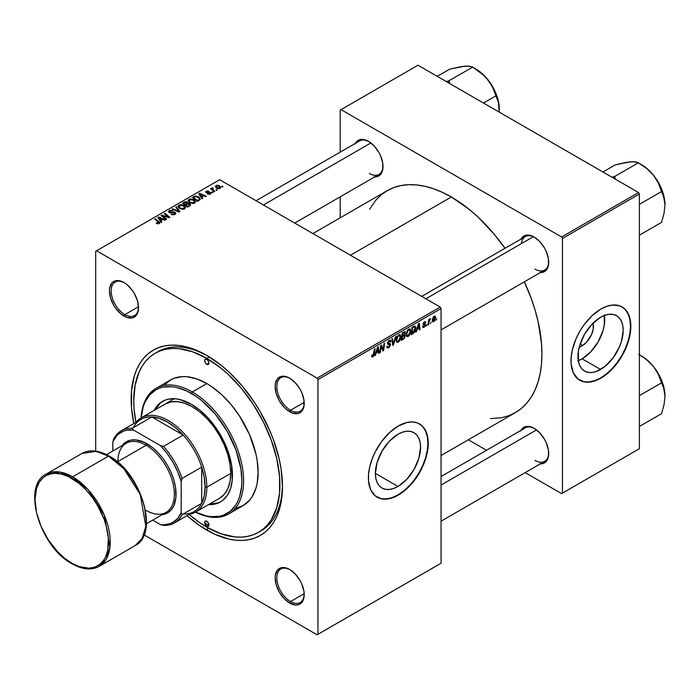 <?xml version="1.0" encoding="UTF-8"?>
<svg xmlns="http://www.w3.org/2000/svg" width="700" height="700" viewBox="0 0 700 700"><rect width="100%" height="100%" fill="white"/><g stroke="black" fill="none" stroke-linecap="round" stroke-linejoin="round"><path stroke-width="1.05" d="M397.976 486.456L375.375 473.41L377.099 462.429L381.999 451.133L389.331 441.236L397.976 434.262A31.964 18.454 -60 0 1 413.963 432.679A31.964 18.454 -60 0 1 418.863 458.29A31.964 18.454 -60 0 1 397.976 486.456L393.566 488.504L389.331 489.466L385.42 489.309L381.999 488.04L379.181 485.713L377.099 482.405L375.812 478.249L375.375 473.41L397.976 486.456A31.964 18.454 -60 0 1 381.999 488.04A31.964 18.454 -60 0 1 377.099 462.429A31.964 18.454 -60 0 1 397.976 434.262L402.386 432.215L406.63 431.252L410.533 431.41L413.963 432.679L416.771 435.006L418.863 438.314L420.149 442.47L420.578 447.309L418.863 458.29L413.963 469.586L406.63 479.474L397.976 486.456M376.994 497.105A42.315 24.43 120 0 0 397.976 494.909L398.317 495.101A42.315 24.43 -60 0 1 377.16 497.201A42.315 24.43 -60 0 1 370.676 463.295A42.315 24.43 -60 0 1 398.317 426.002L407.006 422.476L412.422 421.942L417.305 422.887L421.453 425.285L424.707 429.039L427.665 436.87L428.243 443.284L426.947 454.055L424.707 461.606L421.453 469.123L417.305 476.306L409.771 485.861L401.249 493.246L395.386 496.633L389.637 498.636L381.692 498.881L375.191 495.827L370.676 489.738L368.541 481.136L368.541 474.364L369.688 467.058L371.936 459.506L375.191 451.99L381.692 441.429L389.637 432.512L398.317 426.002A42.315 24.43 -60 0 1 419.475 423.911A42.315 24.43 -60 0 1 425.959 457.817A42.315 24.43 -60 0 1 398.317 495.101L397.976 494.909A42.315 24.43 120 0 0 425.574 457.774A42.315 24.43 120 0 0 419.309 423.815M290.098 569.739A19.346 11.165 -120 0 0 276.841 578.121A19.346 11.165 -120 0 0 290.517 601.562L289.669 603.05A20.554 11.865 60 0 1 275.135 577.876A20.554 11.865 60 0 1 289.669 569.485L284.104 567.551L281.592 567.648L277.585 569.966L275.415 574.761L275.135 577.876L276.238 584.938L279.387 592.2L284.104 598.561L289.669 603.05L295.225 604.984L297.736 604.879L301.752 602.569L303.091 600.442L304.203 594.659L303.922 591.22L301.752 583.923L299.941 580.335L295.225 573.974L289.669 569.485A20.554 11.865 60 0 1 304.203 594.659A20.554 11.865 60 0 1 289.669 603.05L290.517 601.562A19.346 11.165 60 0 1 277.882 584.517A19.346 11.165 60 0 1 280.849 569.021A19.346 11.165 60 0 1 290.098 569.739M124.425 282.791A19.346 11.165 -120 0 0 111.169 291.165A19.346 11.165 -120 0 0 124.845 314.615L123.996 316.094A20.554 11.865 60 0 1 109.462 290.92A20.554 11.865 60 0 1 123.996 282.529L118.431 280.595L113.715 281.514L111.913 283.01L109.743 287.805L109.462 290.92L110.565 297.981L113.715 305.244L115.92 308.604L121.153 314.134L126.831 317.406L132.064 317.922L134.269 317.109L137.419 313.486L138.521 307.703L137.419 300.641L134.269 293.379L132.064 290.019L126.831 284.489L123.996 282.529A20.554 11.865 60 0 1 138.521 307.703A20.554 11.865 60 0 1 123.996 316.094L124.845 314.615A19.346 11.165 60 0 1 112.21 297.561A19.346 11.165 60 0 1 115.176 282.065A19.346 11.165 60 0 1 124.425 282.791M290.098 378.438A19.346 11.165 -120 0 0 276.841 386.811A19.346 11.165 -120 0 0 290.517 410.261L289.669 411.74A20.554 11.865 60 0 1 275.135 386.575A20.554 11.865 60 0 1 289.669 378.184L286.834 376.863L281.592 376.346L277.585 378.665L275.415 383.46L275.135 386.575L276.238 393.627L279.387 400.899L284.104 407.251L286.834 409.78L292.504 413.061L297.736 413.578L299.941 412.764L303.091 409.132L303.922 406.464L303.922 399.919L301.752 392.613L299.941 389.025L295.225 382.672L289.669 378.184A20.554 11.865 60 0 1 304.203 403.349A20.554 11.865 60 0 1 289.669 411.74L290.517 410.261A19.346 11.165 60 0 1 277.882 393.216A19.346 11.165 60 0 1 280.849 377.72A19.346 11.165 60 0 1 290.098 378.438M138.504 306.731L124.845 314.615L138.504 306.731M304.176 593.679L290.517 601.562L304.176 593.679M304.176 402.377L290.517 410.261L304.176 402.377M421.724 296.389L525.341 236.556A19.346 11.165 60 0 1 534.59 237.282A19.346 11.165 -120 0 0 521.43 243.609M521.01 239.059A20.554 11.865 60 0 1 534.161 237.02L528.596 235.086L526.085 235.191L523.88 236.005L520.73 239.627M355.338 143.404A20.554 11.865 60 0 1 368.489 141.374L362.924 139.44L360.412 139.536L358.207 140.359L355.058 143.981M521.01 430.36A20.554 11.865 60 0 1 534.161 428.33L528.596 426.396L526.085 426.493L523.88 427.306L520.73 430.938M155.146 353.273A103.364 59.675 60 0 1 206.832 358.391L209.352 356.93L206.832 358.391L192.57 351.776L178.859 348.661L172.375 348.46L166.224 349.169L160.457 350.779L155.146 353.273L150.325 356.624L146.055 360.815L142.371 365.785L139.3 371.507L135.144 384.939L133.735 400.592L134.094 409.062L135.914 422.301A103.364 59.675 60 0 1 155.146 353.273L157.71 351.785A103.364 59.675 60 0 1 208.127 356.186A103.364 59.675 -120 0 0 156.441 352.555M204.706 522.83L204.706 522.83A103.364 59.675 -120 0 0 208.548 525.21M206.832 530.145A106.995 61.775 60 0 1 187.005 515.655L199.412 525.446L214.244 534.012L228.786 539.07L235.777 540.216L242.489 540.426L248.859 539.691L254.826 538.029L260.321 535.447L265.309 531.974L269.736 527.642L273.551 522.489L276.727 516.574L279.23 509.95L281.033 502.67L282.485 486.465L281.033 468.589L279.23 459.226L273.551 440.125L269.736 430.57L260.321 411.898L254.826 402.964L242.489 386.33L228.786 371.866L221.585 365.627L206.832 355.425L192.071 348.582L184.87 346.509L177.879 345.363L171.168 345.152L164.798 345.887L158.83 347.55L153.335 350.131L148.347 353.605L143.92 357.936L140.105 363.081L136.929 369.005L134.426 375.629L131.539 390.757L131.539 407.881L133.814 423.517A106.995 61.775 60 0 1 206.832 355.425L206.832 355.425A106.995 61.775 60 0 1 282.485 486.465A106.995 61.775 60 0 1 206.832 530.145L208.119 527.914L206.832 530.145M312.909 233.564L387.249 190.654A128.153 73.99 -120 0 1 451.325 196.998L469 209.213L477.627 216.685L494.034 234.01L504.989 248.307A128.153 73.99 -120 0 0 451.325 196.998L350.446 255.237L451.325 196.998L442.444 192.369L433.641 188.799L425.014 186.314L416.64 184.94L408.608 184.686L400.977 185.561L393.838 187.556L387.249 190.654L381.273 194.81L375.979 199.999L369.618 209.204M490.516 418.6L501.664 417.699L508.804 415.704L515.392 412.615A128.153 73.99 -120 0 0 524.335 281.811L531.239 298.445L535.036 309.925L538.038 321.317L541.503 343.438L541.94 353.946L541.503 363.956L540.199 373.354L538.038 382.069L535.036 390.005L531.239 397.092L526.663 403.261L521.369 408.45L515.392 412.615L441.061 455.534M441.061 476.525L525.341 427.866A19.346 11.165 60 0 1 534.59 428.584M256.043 200.734L359.669 140.91A19.346 11.165 60 0 1 368.918 141.627M582.12 345.835L580.492 343.026L582.12 345.835L579.25 347.06A16.056 9.266 -60 0 0 582.12 345.835A16.056 9.266 -60 0 0 593.101 323.076L593.25 328.851L591.553 334.556L586.46 342.326L582.12 345.835M578.305 360.649A31.964 18.454 120 0 0 582.12 358.829L600.582 369.486A31.964 18.454 -60 0 1 584.596 371.07A31.964 18.454 -60 0 1 579.696 345.459A31.964 18.454 -60 0 1 600.582 317.284L604.992 315.245L609.227 314.283L613.139 314.431L616.56 315.7L619.378 318.036L621.46 321.344L622.746 325.5L623.184 330.339L621.46 341.32L619.378 347.034L613.139 357.84L604.992 366.441L596.173 371.534L591.929 372.496L588.026 372.339L584.596 371.07L581.788 368.734L579.696 365.426L578.41 361.279L578.41 351.094L579.696 345.459L584.596 334.162L591.929 324.266L600.582 317.284A31.964 18.454 -60 0 1 616.56 315.7A31.964 18.454 -60 0 1 621.46 341.32A31.964 18.454 -60 0 1 600.582 369.486L582.12 358.829A31.964 18.454 120 0 0 604.398 315.455M579.6 380.126A42.315 24.43 120 0 0 600.582 377.939L600.924 378.131A42.315 24.43 -60 0 1 579.766 380.231A42.315 24.43 -60 0 1 573.282 346.325A42.315 24.43 -60 0 1 600.924 309.033L606.76 306.329L612.378 305.051L619.903 305.918L624.05 308.315L627.314 312.06L630.271 319.9L630.7 329.779L629.554 337.085L627.314 344.636L622.081 355.801L617.549 362.714L612.378 368.891L603.855 376.276L597.992 379.662L589.47 382.113L584.299 381.911L577.798 378.858L573.282 372.767L571.148 364.158L571.148 357.385L572.294 350.088L576.048 338.756L579.766 331.371L584.299 324.45L592.235 315.534L600.924 309.033A42.315 24.43 -60 0 1 622.081 306.941A42.315 24.43 -60 0 1 628.565 340.848A42.315 24.43 -60 0 1 600.924 378.131L600.582 377.939A42.315 24.43 120 0 0 628.18 340.804A42.315 24.43 120 0 0 621.906 306.845M95.699 251.291L95.699 451.141L95.699 251.291L219.651 179.725L440.204 307.055L317.109 378.131L96.547 250.793L317.109 378.131L317.957 379.61L317.957 634.288L441.061 563.22L441.061 308.543L317.957 379.61L317.957 634.288L317.109 634.786L144.025 534.852L317.109 634.786L441.061 563.22L317.109 634.786L441.061 563.22L441.061 308.543L440.204 307.055L441.061 308.543L317.957 379.61L317.109 378.131L440.204 307.055L219.651 179.725L95.699 251.291M410.83 330.951L409.36 335.422L407.995 336.595L406.805 336.534L406.21 333.83L407.767 329.919L409.832 328.834L410.83 330.951L410.104 328.939L408.765 329.07L406.989 331.144L406.166 334.67L406.936 336.621L408.223 336.473L406.21 335.309L408.223 336.473L410.83 330.951L410.148 330.558L410.83 330.951M417.13 329.359L415.721 332.054L418.504 323.54L419.265 323.102L420.088 329.534L419.457 329.901L419.256 328.125L417.13 329.359L419.256 328.125L419.457 329.901L420.088 329.534L419.265 323.102L418.504 323.54L415.721 332.054L416.395 331.66L415.94 331.398L416.395 331.66L417.13 329.359L416.692 329.096L417.13 329.359M372.89 356.877L371.814 356.834L371.717 355.399L372.339 354.944L372.662 356.142L373.502 355.364L374.465 348.967L375.095 348.6L373.94 355.652L372.89 356.877L374.351 354.095L375.095 348.6L374.465 348.967L372.925 356.046L372.339 354.944L371.717 355.399L371.998 357.009L372.89 356.877L371.665 356.169L372.89 356.877M390.547 344.645L389.384 347.226L387.249 347.961L386.82 346.491L387.441 346.054L387.642 347.034L388.395 347.086L389.9 345.336L389.769 344.558L387.537 343.814L388.474 340.891L389.795 340.148L390.74 340.699L390.863 341.565L390.241 341.994L390.04 341.197L389.314 341.127L388.062 342.703L388.29 343.297L390.162 343.543L390.547 344.645L388.062 342.816L389.095 341.233L390.241 341.994L390.863 341.565L390.355 340.226L389.113 340.419L387.441 343.219L388.141 344.321L389.926 345.074L388.71 346.929L387.599 346.973L387.441 346.054L386.82 346.491L387.31 348.005L388.675 347.76L386.82 346.692L388.675 347.76L390.547 344.645L387.459 342.869L390.547 344.645M396.139 336.446L393.523 344.873L392.735 345.328L391.816 338.949L392.446 338.581L393.225 344.05L395.474 336.84L396.139 336.446L395.474 336.84L393.225 344.05L392.446 338.581L391.816 338.949L392.735 345.328L393.523 344.873L392.586 344.33L393.523 344.873L396.139 336.446M400.881 336.7L399.656 340.821L398.16 342.283L396.935 342.335L396.261 339.579L397.399 336.245L399.884 334.574L400.881 336.7L400.155 334.688L398.816 334.819L397.04 336.884L396.217 340.419L396.988 342.37L398.274 342.213L396.27 341.058L398.274 342.213L400.881 336.7L400.199 336.306L400.881 336.7M436.852 318.868L436.091 320.294L436.852 318.868M405.317 335.912L404.276 338.494L401.196 340.445L402.203 332.946L404.469 331.721L405.204 331.949L404.565 334.95L405.317 335.912L404.565 334.95L405.387 332.789L404.565 331.704L402.203 332.946L401.196 340.445L403.594 339.054L402.894 338.651L403.594 339.054L405.317 335.912L403.743 335.002L405.317 335.912M376.18 353.001L374.771 355.696L377.545 347.183L378.306 346.745L379.129 353.185L378.499 353.544L378.297 351.776L376.18 353.001L378.297 351.776L378.499 353.544L379.129 353.185L378.306 346.745L377.545 347.183L374.771 355.696L375.445 355.311L374.981 355.04L375.445 355.311L376.18 353.001L375.734 352.748L376.18 353.001M381.019 347.874L380.371 352.459L379.741 352.826L380.765 345.328L381.421 344.942L383.136 349.825L383.967 343.473L384.598 343.114L383.591 350.604L382.935 350.989L381.211 346.124L381.019 347.874L381.211 346.124L382.935 350.989L383.591 350.604L384.598 343.114L383.967 343.473L383.136 349.825L381.421 344.942L380.765 345.328L379.741 352.826L380.371 352.459L379.838 352.152L380.371 352.459L381.019 347.874L380.467 347.559L381.019 347.874M424.051 327.338L422.957 327.512L422.564 326.401L423.185 325.946L423.623 326.83L424.637 326.183L424.821 325.15L423.308 324.756L423.132 323.803L423.92 322.297L425.206 321.668L425.828 322.63L425.206 323.076L424.384 322.569L423.736 323.733L425.346 324.415L425.259 326.051L424.051 327.338L425.521 325.027L423.736 323.636L424.384 322.569L425.206 323.076L425.828 322.63L425.477 321.746L424.419 321.921L423.115 324.1L424.9 325.447L424.078 326.69L423.185 325.946L422.564 326.401L422.957 327.512L424.051 327.338L422.564 326.48L424.051 327.338M413.875 332.955L411.145 334.696L412.151 327.206L414.741 325.964L415.713 327.556L415.039 331.17L413.875 332.955L415.73 327.967L414.409 325.99L412.151 327.206L411.145 334.696L412.912 333.672L412.213 333.27L412.912 333.672L413.875 332.955L413.28 332.614L413.875 332.955M435.697 317.502L434.63 320.924L432.644 321.764L432.381 319.436L433.352 317.056L434.884 316.041L435.697 317.502L435.216 316.137L434.254 316.243L432.285 320.582L432.757 321.842L433.764 321.729L432.294 320.88L433.764 321.729L435.697 317.502L434.954 317.074L435.697 317.502M431.104 322.184L430.342 323.619L431.104 322.184M428.881 322.446L428.566 324.642L427.936 325.001L428.671 319.559L429.301 319.191L429.144 320.32L430.57 318.553L428.881 322.446L430.57 318.553L429.144 320.32L429.301 319.191L428.671 319.559L427.936 325.001L428.566 324.642L428.024 324.328L428.566 324.642L428.881 322.446L428.321 322.123L428.881 322.446M426.904 324.608L426.142 326.043L426.904 324.608M213.045 192.421L212.336 191.844L211.697 192.211L212.424 192.78L213.045 192.421L212.336 191.844L211.697 192.211L212.424 192.78L213.045 192.421M217.245 189.998L216.536 189.42L215.898 189.787L216.624 190.356L217.245 189.998L216.536 189.42L215.898 189.787L216.624 190.356L217.245 189.998M194.582 203.166L195.361 201.346L193.218 199.395L190.4 198.879L188.23 200.025L188.195 201.145L189.28 202.431L193.165 203.595L194.582 203.166L195.466 201.871L193.716 199.657L188.982 199.308L188.116 200.856L189.945 202.86L194.582 203.166M202.685 198.406L201.784 197.041L203.91 195.808L205.739 196.639L206.369 196.28L199.561 193.296L198.8 193.734L202.002 198.791L202.685 198.406L201.784 197.041L203.91 195.808L205.739 196.639L206.369 196.28L199.561 193.296L198.8 193.734L202.002 198.791L202.685 198.406M187.784 203.464L187.145 202.143L187.145 204.234L187.145 202.143L184.966 201.836L184.966 202.536L184.966 201.836L184.039 202.256L184.039 203.07L184.039 202.256L182.508 203.14L187.477 207.183L190.409 205.319L190.059 203.945L187.784 203.464L187.539 202.423L186.139 201.775L182.508 203.14L187.477 207.183L190.558 204.864L189.735 203.726L187.898 203.079M179.812 211.61L176.444 206.649L175.77 207.034L178.657 211.286L172.742 208.775L172.112 209.143L179.016 212.065L179.812 211.61L176.444 206.649L175.77 207.034L178.657 211.286L172.742 208.775L172.112 209.143L179.016 212.065L179.812 211.61M156.704 223.51L158.664 223.816L159.775 222.653L155.391 218.794L154.761 219.161L158.874 222.714L158.086 223.3L156.756 222.766L156.214 223.169L159.25 223.571L159.801 222.827L155.391 218.794L154.761 219.161L158.279 222.023L158.585 223.143L156.756 222.766L156.214 223.169L156.704 223.51M166.661 219.205L162.418 215.793L169.216 217.726L169.873 217.35L164.903 213.308L164.264 213.675L168.516 217.088L161.726 215.145L161.07 215.521L166.031 219.564L166.661 219.205L162.418 215.793L169.216 217.726L169.873 217.35L164.903 213.308L164.264 213.675L168.516 217.088L161.726 215.145L161.07 215.521L166.031 219.564L166.661 219.205M161.726 222.049L160.825 220.684L162.951 219.459L164.789 220.281L165.41 219.923L158.602 216.939L157.85 217.376L161.053 222.442L161.726 222.049L160.825 220.684L162.951 219.459L164.789 220.281L165.41 219.923L158.602 216.939L157.85 217.376L161.053 222.442L161.726 222.049M174.589 212.748L174.37 214.76L174.37 214.034L172.742 214.375L172.742 214.935L171.701 213.955L171.701 214.638L171.701 213.955L171.15 214.357L175.035 214.454L175.814 213.71L175.612 212.713L174.186 211.986L170.389 212.336L169.487 211.75L170.52 210.857L172.944 210.726L170.117 210.324L168.779 211.076L168.718 212.109L170.179 212.861L174.44 212.678L174.965 213.412L174.204 214.121L171.15 214.357L174.615 214.673L175.884 213.351L175.149 212.362L169.829 212.161L170.013 211.076L172.821 210.648L169.339 210.656L168.543 211.627L169.251 212.537L173.898 212.537L174.974 213.29M184.634 208.915L185.412 207.086L183.278 205.144L180.451 204.627L178.281 205.765L178.246 206.885L179.331 208.171L182.893 209.361L184.634 208.915L185.518 207.611L183.768 205.398L179.043 205.056L178.168 206.605L179.996 208.6L184.634 208.915M207.454 194.04L209.737 194.32L211.111 193.043L209.825 192.202L206.824 192.325L206.78 191.546L209.002 191.161L206.885 190.951L205.721 191.739L206.08 192.614L210.271 193.043L209.65 193.821L207.454 194.04L210.411 194.031L210.621 192.456L207.139 192.439L206.78 191.546L209.002 191.161L206.264 191.214L205.669 191.984L206.202 192.684L210.044 192.841L209.895 193.699L207.454 194.04M200.016 199.78L198.476 196.752L198.476 197.531L198.476 196.752L194.784 196.14L194.784 196.866L194.784 196.14L193.944 196.543L193.944 197.347L193.944 196.543L192.456 197.4L197.426 201.442L200.2 199.482L199.386 197.4L195.773 195.982L192.456 197.4L197.426 201.442L200.305 199.045M220.124 188.423L220.684 187.031L219.03 185.57L216.877 185.255L215.46 186.209L216.676 188.134L219.371 188.711L220.78 187.46L219.371 185.754L216.099 185.544L215.407 186.489L216.904 188.274L220.124 188.423M214.847 191.38L212.555 189.332L212.371 188.606L213.019 188.291L212.581 187.758L211.768 188.169L211.969 189.053L211.225 188.44L210.595 188.808L214.218 191.748L214.847 191.38L213.421 190.19L212.581 187.758L212.004 187.906L211.969 189.053L211.225 188.44L210.595 188.808L214.218 191.748L214.847 191.38M222.994 186.673L222.285 186.104L221.646 186.471L222.373 187.031L222.994 186.673L222.285 186.104L221.646 186.471L222.373 187.031L222.994 186.673M340.191 110.127L340.191 152.154L340.191 110.127L417.979 65.214L638.54 192.553L561.601 236.976L341.04 109.638L561.601 236.976L562.459 238.455L562.459 493.133L639.389 448.709L639.389 194.031L562.459 238.455L562.459 493.133L561.601 493.623L525.201 472.614L561.601 493.623L639.389 448.709L561.601 493.623L639.389 448.709L639.389 194.031L638.54 192.553L639.389 194.031L562.459 238.455L561.601 236.976L638.54 192.553L417.979 65.214L340.191 110.127M340.191 196.822L340.191 217.822L340.191 196.822M486.517 450.275L468.335 439.784L486.517 450.275M539.718 463.82L544.434 462.91L546.245 461.405L548.415 456.61L548.415 450.065L546.245 442.759L544.434 439.18L539.718 432.819L534.161 428.33A20.554 11.865 60 0 1 548.695 453.504A20.554 11.865 60 0 1 540.356 463.864M374.045 176.873L378.761 175.954L380.572 174.457L382.734 169.654L382.734 163.109L380.572 155.811L378.761 152.224L374.045 145.862L368.489 141.374A20.554 11.865 60 0 1 383.014 166.548A20.554 11.865 60 0 1 374.684 176.907M539.718 272.519L542.229 272.422L546.245 270.104L548.415 265.309L548.415 258.764L546.245 251.457L544.434 247.87L539.718 241.509L534.161 237.02A20.554 11.865 60 0 1 548.695 262.194A20.554 11.865 60 0 1 540.356 272.562M579.766 380.231L583.957 381.71L589.129 381.92L594.746 380.642L600.582 377.939L606.419 373.905L612.028 368.699L617.207 362.512L621.74 355.6L625.459 348.215L628.224 340.646L629.93 333.183L630.499 326.113L629.93 319.707L628.224 314.204L625.459 309.829L622.081 306.941M577.71 360.868L582.12 358.829L590.765 351.846L598.097 341.95L602.997 330.654L604.284 325.019L604.284 314.834M548.686 261.686A19.346 11.165 60 0 1 544.688 270.06A19.346 11.165 60 0 1 535.01 269.106A19.346 11.165 -120 0 0 548.686 261.686M383.014 166.04A19.346 11.165 60 0 1 379.015 174.414A19.346 11.165 60 0 1 369.338 173.451A19.346 11.165 -120 0 0 383.014 166.04M548.686 452.996A19.346 11.165 60 0 1 544.688 461.37A19.346 11.165 60 0 1 535.01 460.407A19.346 11.165 -120 0 0 548.686 452.996M282.476 484.969A103.364 59.675 60 0 1 261.074 530.827A103.364 59.675 60 0 1 259.779 531.536A103.364 59.675 -120 0 0 282.476 484.969M304.194 402.85A19.346 11.165 60 0 1 300.195 411.224A19.346 11.165 60 0 1 290.517 410.261A19.346 11.165 -120 0 0 304.194 402.85M304.194 594.151A19.346 11.165 60 0 1 300.195 602.525A19.346 11.165 60 0 1 290.517 601.562A19.346 11.165 -120 0 0 304.194 594.151M138.521 307.195A19.346 11.165 60 0 1 134.523 315.569A19.346 11.165 60 0 1 124.845 314.615A19.346 11.165 -120 0 0 138.521 307.195M377.16 497.201L381.351 498.68L386.531 498.89L392.14 497.613L397.976 494.909L403.812 490.875L409.43 485.669L414.601 479.491L419.134 472.57L422.852 465.194L425.618 457.625L427.324 450.153L427.901 443.082L427.324 436.678L425.618 431.174L422.852 426.799L419.475 423.911M161.726 216.055L161.726 215.145L161.726 216.055M164.789 216.528L164.789 215.976L164.789 216.528M167.02 217.131L167.02 216.589L167.02 217.131M168.516 217.534L168.516 217.088L168.516 217.534M164.903 214.191L164.903 213.308L164.903 214.191M162.418 216.624L162.418 215.793L162.418 216.624M163.643 217.621L163.643 216.729L163.643 217.621M158.602 218.584L158.602 216.939L158.602 218.584M160.825 222.084L160.825 220.684L160.825 222.084M160.466 220.08L159.521 218.584L159.521 220.028L158.795 217.586L158.795 218.873L158.795 217.586L162.164 219.1L162.164 219.914L162.164 219.1L160.466 220.08L160.466 221.524L160.466 220.08L158.795 217.586L162.164 219.1L160.466 220.08M156.756 223.545L156.756 222.766L156.756 223.545M157.22 223.755L157.22 223.099L157.22 223.755M158.585 223.834L158.585 223.143L158.585 223.834M158.883 223.746L158.883 222.749L158.585 223.143M155.391 219.669L155.391 218.794L155.391 219.669M159.04 223.676L159.04 221.76L159.04 223.676M169.339 212.59L169.339 210.656L169.339 212.59M169.829 212.161L170.013 211.076M170.599 212.905L170.599 212.336L170.599 212.905M172.296 212.73L172.296 212.074L172.296 212.73M175.149 214.384L175.149 212.362L175.149 214.384M172.742 209.405L172.742 208.775L172.742 209.405M176.881 211.164L176.881 210.508L176.881 211.164M178.657 211.916L178.657 211.286L178.657 211.916M176.444 208.031L176.444 206.649L176.444 208.031M179.043 207.944L179.043 205.056L179.043 207.944M183.768 206.194L183.768 205.398L183.768 206.194M180.644 208.259L179.112 206.588L179.112 208.005L179.716 205.468L183.085 205.721L184.581 207.559L183.977 209.195L183.977 208.486L180.644 208.259L180.644 208.924L179.112 206.588L180.53 205.196L182.91 205.625L184.572 207.41L183.374 208.714L180.644 208.259M189.735 205.879L189.735 203.726L189.735 205.879M185.264 204.514L183.715 203.254L183.715 204.129L183.715 203.254L184.782 202.633L186.55 202.519L187.04 204.295L187.04 203.201L186.279 204.732L186.279 203.928L185.264 204.514L185.264 205.389L185.264 204.514L183.715 203.254L185.5 202.317L186.55 202.519L187.014 203.306L185.264 204.514M187.53 206.343L185.85 204.986L185.85 205.852L185.85 204.986L187.162 204.225L189.096 204.076L189.271 206.141L189.271 205.301L188.694 206.482L188.694 205.669L187.53 206.343L187.53 207.156L187.53 206.343L185.85 204.986L187.827 203.919L189.096 204.076L189.271 205.301L187.53 206.343M186.55 202.519L187.04 203.201M207.918 194.259L207.918 193.585L207.918 194.259M209.895 194.268L209.895 193.699L209.895 194.268M210.044 192.841L209.895 193.699M206.264 192.719L206.264 191.214L206.264 192.719M206.727 192.273L206.78 191.546M207.139 192.964L207.139 192.439L207.139 192.964M208.04 192.885L208.04 192.369L208.04 192.885M209.519 192.701L209.519 192.176L209.519 192.701M210.621 193.9L210.621 192.456L210.621 193.9M211.12 193.165L210.621 192.456M199.561 194.933L199.561 193.296L199.561 194.933M201.784 198.441L201.784 197.041L201.784 198.441M201.425 196.438L200.48 194.933L200.48 196.376L199.754 193.944L199.754 195.23L199.754 193.944L203.123 195.457L203.123 196.263L203.123 195.457L201.425 196.438L201.425 197.873L201.425 196.438L199.754 193.944L203.123 195.457L201.425 196.438M197.47 200.602L193.664 197.505L193.664 198.38L193.664 197.505L195.457 196.595L197.82 197.085L199.36 198.914L198.275 200.952L198.275 200.139L197.47 200.602L197.47 201.407L197.47 200.602L193.664 197.505L195.773 196.534L198.389 197.461L199.308 199.211L197.47 200.602M188.982 202.195L188.982 199.308L188.982 202.195M193.716 200.454L193.716 199.657L193.716 200.454M190.593 202.519L189.061 200.839L189.061 202.265L189.665 199.727L193.034 199.981L194.53 201.819L193.926 203.446L193.926 202.737L190.593 202.519L190.593 203.184L189.061 200.839L190.47 199.456L192.859 199.885L194.521 201.67L193.322 202.974L190.593 202.519M216.099 187.705L216.099 185.544L216.099 187.705M219.371 186.567L219.931 187.46L219.581 188.65L219.581 188.107L217.464 187.88L216.624 185.867L218.75 186.112L219.581 188.107L217.464 187.88L217.464 188.545L216.466 185.981L217.744 185.727L219.354 186.55M216.23 187.819L216.624 185.867M219.94 188.519L219.94 187.548L219.581 188.107M216.536 190.286L216.536 189.42L216.536 190.286M211.225 189.324L211.225 188.44L211.225 189.324M211.969 189.919L211.969 189.053L211.969 189.919M212.004 187.906L211.969 189.053M213.019 188.291L212.581 187.758L213.019 188.291M212.336 190.225L212.564 188.388M213.421 191.1L213.421 190.19L213.421 191.1M212.336 192.71L212.336 191.844L212.336 192.71M222.285 186.97L222.285 186.104L222.285 186.97M179.112 206.588L179.104 207.996M189.096 204.076L189.271 205.301M189.061 200.839L189.053 202.248M405.011 331.765L404.565 331.704M403.944 331.949L405.387 332.789L403.944 331.949M404.127 334.696L404.565 334.95L404.127 334.696M403.786 332.841L402.719 333.463L402.404 335.799L402.719 333.463L402.176 333.148L403.786 332.841L403.086 332.439L404.766 333.174L404.425 334.338L402.404 335.799L401.861 335.484L402.404 335.799L404.582 334.049L404.705 332.797L403.786 332.841L404.766 333.174M403.55 335.134L404.477 335.668L402.281 336.674L401.94 339.203L402.281 336.674L401.748 336.359L403.602 335.912L402.902 335.51L404.696 336.254L403.725 338.135L401.94 339.203L401.406 338.887L401.94 339.203L403.725 338.135L404.644 336.683L404.46 335.659L404.696 336.254M396.839 340.086L397.53 337.129L397.058 336.858L397.53 337.129L398.799 335.632L398.186 335.283L399.735 335.554L400.26 336.98L398.317 341.381L397.373 341.46L396.244 339.745L397.547 341.53L399.201 340.515L400.26 337.26L399.438 335.457L397.652 336.901L396.839 340.086M392.245 341.915L393.024 342.37L392.245 341.915M392.49 343.621L393.225 344.05L392.49 343.621M386.82 346.526L387.599 346.973L386.82 346.526M386.82 346.579L387.599 346.973M388.894 344.391L387.467 343.569L389.769 344.558M387.686 344.059L388.141 344.321L387.686 344.059M389.13 340.41L390.863 341.408L389.13 340.41M388.999 340.489L390.863 341.565L388.999 340.489M389.095 341.233L390.241 341.836M387.529 342.51L388.062 342.816L387.529 342.51M388.29 343.297L388.062 342.816M390.127 343.525L389.366 343.394M371.831 355.32L372.286 355.582L371.831 355.32M372.925 356.046L372.286 355.582M373.809 353.78L374.351 354.095L373.809 353.78M378.411 352.774L379.129 353.185L378.411 352.774M377.606 351.374L378.297 351.776L377.606 351.374M376.521 351.995L377.344 349.466L376.889 349.204L377.344 349.466L377.842 347.769L377.431 347.533L378.21 351.015L376.066 351.733L378.21 351.015L377.842 347.769L376.521 351.995M381.316 346.544L382.235 347.078L381.316 346.544M381.824 348.075L382.812 348.652L381.824 348.075M382.305 349.344L383.136 349.825L382.305 349.344M382.559 350.017L383.591 350.604L382.559 350.017M380.695 345.835L381.211 346.124L380.695 345.835M424.078 326.69L423.185 325.946M423.115 324.1L424.769 325.08M424.515 321.869L425.828 322.63L424.515 321.869M424.384 322.569L425.206 323.076M423.246 323.348L423.736 323.636L423.246 323.348M423.159 323.636L423.797 324.004L423.159 323.636M424.305 324.152L423.797 324.004M423.876 324.082L425.521 325.027L423.876 324.082M419.37 329.123L420.088 329.534L419.37 329.123M418.556 327.723L419.256 328.125L418.556 327.723M417.471 328.352L418.303 325.824L417.848 325.561L418.303 325.824L418.801 324.126L418.39 323.89L419.169 327.373L417.016 328.09L419.169 327.373L418.801 324.126L417.471 328.352M415.091 326.069L414.409 325.99M415.047 327.574L415.73 327.967L415.047 327.574M414.356 326.856L412.668 327.714L411.889 333.463L414.365 331.345L415.109 328.283L414.356 326.856L415.109 328.283L412.694 332.999L411.355 333.148L411.889 333.463L412.668 327.714L412.125 327.408L414.356 326.856L413.551 326.392L414.68 326.918L413.665 326.331M406.787 334.346L407.479 331.389L406.998 331.118L407.479 331.389L408.748 329.892L408.135 329.543L409.684 329.814L410.209 331.24L408.266 335.641L407.321 335.72L406.192 334.005L407.496 335.79L409.15 334.775L410.2 331.511L409.386 329.717L407.601 331.161L406.787 334.346M433.764 321.099L433.23 321.142L434.245 320.635L434.998 318.692L434.787 316.864L434.219 316.89L435.076 317.861L433.764 321.099L432.329 319.812L432.906 320.145L434.219 316.89L433.746 316.61L434.752 316.846L433.991 316.409M434.219 316.89L433.064 318.868L433.204 321.125L432.285 320.6M428.61 320.014L429.144 320.32L428.61 320.014M429.686 319.113L430.325 319.48L429.686 319.113M206.832 364.315A3.019 1.741 60 0 1 204.855 361.646A3.019 1.741 60 0 1 205.319 359.223A3.019 1.741 60 0 1 206.832 359.38L208.338 360.973L208.968 363.081L206.832 364.315L205.319 362.714L204.689 360.614L205.319 359.223L206.832 359.38A3.019 1.741 60 0 1 208.801 362.04A3.019 1.741 60 0 1 208.338 364.464L206.832 364.315L208.968 363.081L208.338 364.464A3.019 1.741 60 0 1 206.832 364.315M206.832 526.199A3.019 1.741 60 0 1 204.855 523.539A3.019 1.741 60 0 1 205.319 521.115A3.019 1.741 60 0 1 206.832 521.264L208.338 522.856L208.968 524.965L206.832 526.199L205.319 524.606L204.689 522.497L205.319 521.115L206.832 521.264A3.019 1.741 60 0 1 208.801 523.924A3.019 1.741 60 0 1 208.338 526.347L206.832 526.199L208.968 524.965L208.338 526.347A3.019 1.741 60 0 1 206.832 526.199M162.855 401.179A58.03 33.504 -120 0 0 154.998 409.894L160.58 402.806M154.14 410.384A58.03 33.504 60 0 1 162.426 401.415A58.03 33.504 60 0 1 191.441 404.294L199.447 409.824L207.148 416.964L217.472 430.071L223.16 439.924L227.631 450.231L231.682 465.666L232.277 479.894L230.711 488.101L227.631 494.9L223.16 500.045L220.456 501.926L214.235 504.227L208.548 504.613A58.03 33.504 60 0 0 220.456 501.926A58.03 33.504 60 0 0 229.355 455.429A58.03 33.504 60 0 0 191.441 404.294L179.532 399.455L175.735 398.834L168.648 399.114L165.41 400.015L159.722 403.296L154.14 410.384M192.299 391.947L191.441 393.435A71.33 41.186 60 0 1 241.832 478.38A71.33 41.186 60 0 1 195.58 512.102L206.08 515.856L210.744 516.626L219.459 516.276L223.44 515.165L230.431 511.131L235.926 504.805L238.035 500.859L239.706 496.44L241.631 486.36L241.876 480.795L240.905 468.869L235.926 449.899L227.106 431.078L215.215 414.033L201.285 400.234L196.385 396.567L186.498 390.863L176.803 387.485L172.139 386.724L163.424 387.065L159.442 388.176L155.776 389.9L149.502 395.106L144.839 402.483L143.176 406.901L141.173 417.874A71.33 41.186 60 0 1 191.441 393.435L192.299 391.947A72.538 41.877 60 0 1 239.68 455.875A72.538 41.877 60 0 1 228.568 514.001A72.538 41.877 60 0 1 195.51 512.146A72.538 41.877 -120 0 0 243.565 478.923A72.538 41.877 -120 0 0 192.299 391.947L206.832 383.565L192.299 391.947A72.538 41.877 -120 0 0 141.102 417.918A72.538 41.877 60 0 1 156.03 388.36A72.538 41.877 60 0 1 192.299 391.947M228.568 514.001L243.101 505.61A72.538 41.877 -120 0 0 254.214 447.484A72.538 41.877 -120 0 0 206.832 383.565L211.855 386.75L221.716 394.704L231.009 404.512L239.365 415.791L249.48 434.507L255.911 453.933L257.136 460.276L258.125 472.404L257.136 483.385L255.911 488.32L252.061 496.825L249.48 500.316L243.101 505.61L235.322 508.489M206.832 358.391A103.364 59.675 60 0 1 274.356 449.479A103.364 59.675 60 0 1 258.51 532.306A103.364 59.675 60 0 1 206.832 527.188A103.364 59.675 60 0 1 189.114 514.439L199.666 522.646L206.832 527.188L221.086 533.803L234.797 536.909L241.281 537.11L247.432 536.41L253.199 534.8L258.51 532.306L263.331 528.946L267.601 524.764L271.294 519.794L276.771 507.666L279.571 493.054L279.571 476.508L276.771 458.666L271.294 440.221L263.331 421.864L253.199 404.32L241.281 388.246L228.043 374.273L221.086 368.244L206.832 358.391M162.558 405.834L165.095 404.066A54.407 31.412 60 0 1 192.299 406.761A54.407 31.412 60 0 1 227.832 454.702A54.407 31.412 60 0 1 219.494 498.295L195.562 512.111A54.407 31.412 60 0 1 189.254 514.36A54.407 31.412 -120 0 0 206.832 487.209L205.117 487.209A53.191 30.713 60 0 1 201.696 503.326A53.191 30.713 60 0 1 183.173 514.028M164.185 385.262L170.564 379.969L174.291 378.219L182.648 376.591L187.197 376.74L196.822 378.919L206.832 383.565A72.538 41.877 -120 0 0 170.564 379.969L156.03 388.36M220.876 501.673A58.03 33.504 -120 0 1 209.396 504.123L218.33 502.836M165.095 404.066L170.923 401.905L177.572 401.642L184.791 403.279L192.299 406.761L199.798 411.941L207.016 418.635L213.666 426.58L219.494 435.47L224.28 444.964L227.832 454.702L230.029 464.293L230.764 473.392L230.029 481.626L227.832 488.696L224.28 494.323L219.494 498.295M650.221 171.631L653.433 175.166A32.708 18.883 -120 0 0 641.874 164.911L638.724 163.091L647.859 169.278L653.433 175.166L658.28 182.91L661.579 191.529L639.389 204.339L661.579 191.529L664.055 197.785L665 204.969L664.046 213.264L661.579 222.364L639.389 235.174L661.579 222.364L664.046 213.264L665 204.969L663.241 193.734L658.227 182.175L653.433 175.166L658.28 182.91L662.961 194.679L664.755 201.206L665 204.969A32.708 18.883 -120 0 0 653.433 175.166L646.651 168.472L650.221 171.631M642.801 165.655L638.733 163.1L642.801 165.655M615.484 179.244L614.512 176.575L638.452 162.75L638.733 163.1L638.452 162.75L614.512 176.575L611.94 177.196L614.241 176.601A37.546 21.674 60 0 1 614.793 176.916A37.546 21.674 -120 0 0 614.241 176.601L615.484 179.244M633.019 161.831L627.095 162.225L615.326 164.824L602.91 171.99L615.326 164.824L630.306 161.814L635.154 161.84L638.452 162.75L632.984 161.691L627.795 162.304M533.4 236.696L425.871 298.777L533.4 236.696M536.524 429.922L441.061 485.039L536.524 429.922M650.221 362.933L653.433 366.467A32.708 18.883 -120 0 0 641.874 356.213L647.859 360.579L653.433 366.467L658.28 374.22L661.579 382.83L639.389 395.64L661.579 382.83L664.055 389.095L665 396.279L664.046 404.565L661.579 413.665L639.389 426.475L661.579 413.665L664.046 404.565L665 396.279L663.241 385.035L658.227 373.476L653.433 366.467L658.28 374.22L662.961 385.989L664.755 392.507L665 396.279A32.708 18.883 -120 0 0 653.433 366.467L646.651 359.774L650.221 362.933M642.801 356.956L638.733 354.401L642.801 356.956M263.419 204.995L370.851 142.966L263.419 204.995M448.569 80.946L446.259 81.541L448.569 80.946A37.546 21.674 60 0 1 448.84 81.104A37.546 21.674 -120 0 0 448.569 80.946L472.78 67.104L484.549 75.976L490.438 83.282L492.608 87.264L498.374 102.139L499.205 112.114L499.126 105.718L497.569 98.079L492.555 86.52L485.048 76.405L476.201 69.256A32.708 18.883 -120 0 1 487.76 79.511L492.608 87.264L495.906 95.874L483.49 103.04L495.906 95.874L498.374 102.139L499.327 109.322A32.708 18.883 -120 0 0 487.76 79.511L480.979 72.817L472.78 67.104L448.569 80.946M448.009 82.556L448.84 81.104L448.009 82.556M449.811 83.598L449.12 81.27A37.546 21.674 -120 0 0 448.84 81.104A37.546 21.674 60 0 1 449.12 81.27L449.811 83.598M467.346 66.185L461.423 66.57L449.654 69.169L437.238 76.335L449.654 69.169L464.634 66.159L469.472 66.194L472.78 67.104L467.302 66.045L462.123 66.649M133.306 427.656A53.191 30.713 60 0 1 151.839 416.964A53.191 30.713 60 0 1 183.173 435.05L175.525 427.683L167.501 422.056L159.486 418.425L151.839 416.964L183.173 435.05A53.191 30.713 60 0 1 201.696 467.136A53.191 30.713 60 0 1 205.117 487.209L204.251 477.452L201.696 467.136L201.696 503.326L204.251 495.968L205.117 487.209L206.832 487.209A54.407 31.412 -120 0 0 179.252 428.689A54.407 31.412 -120 0 0 136.062 422.223A54.407 31.412 60 0 1 141.155 417.882A54.407 31.412 60 0 1 183.085 432.46A54.407 31.412 60 0 1 206.832 487.209L230.764 473.392L206.832 487.209A54.407 31.412 60 0 1 195.562 512.111M174.44 522.909A53.191 30.713 60 0 1 163.511 525.376L160.475 524.606L163.511 525.376A53.191 30.713 -120 0 0 182.035 514.684A53.191 30.713 60 0 1 174.44 522.909L194.101 511.56A53.191 30.713 -120 0 0 201.696 503.326L182.035 514.684L181.186 512.654A51.984 30.012 60 0 1 160.475 524.606L152.688 520.117L160.475 524.606L163.905 524.79L170.188 523.653L172.979 522.358L177.721 518.367L181.186 512.654L181.186 481.504L182.035 478.494L201.696 467.136L201.696 503.326L182.035 514.684L181.186 512.654L181.186 481.504L177.721 471.8L172.979 462.332L167.151 453.486L160.475 445.637L133.499 430.062L132.169 428.312A53.191 30.713 -120 0 0 113.645 439.005L112.796 442.015L112.796 451.01L112.796 442.015A51.984 30.012 60 0 1 133.499 430.062L132.169 428.312L151.839 416.964L183.173 435.05L163.511 446.408L160.475 445.637L133.499 430.062L126.822 430.203L123.786 431.016L118.475 434.088L116.253 436.31L112.796 442.015L113.645 439.005A53.191 30.713 60 0 1 121.249 430.771A53.191 30.713 60 0 1 132.169 428.312L151.839 416.964A53.191 30.713 -120 0 0 140.91 419.422L121.249 430.771M201.696 467.136A53.191 30.713 -120 0 0 183.173 435.05L163.511 446.408A53.191 30.713 60 0 1 182.035 478.494L201.696 467.136M182.035 478.494A53.191 30.713 -120 0 0 163.511 446.408L160.475 445.637A51.984 30.012 60 0 1 181.186 481.504L182.035 478.494M99.207 566.344L106.216 559.204L109.953 547.085L104.282 515.13L88.06 489.589L72.616 476.84A1.208 0.7 120 0 0 71.759 478.327C82.513 482.825 108.019 510.282 108.517 541.992C108.019 573.116 82.513 571.13 71.759 563.22A1.208 0.7 120 0 0 72.013 563.771A1.208 0.7 -60 0 1 71.759 563.22L78.934 566.545L89.084 568.207L95.078 567.044L100.179 564.104L104.178 559.492L105.718 556.622L107.809 549.867L108.343 537.731L106.934 528.754L104.178 519.479L97.755 505.759L92.181 497.271L85.829 489.676L78.934 483.28L68.154 476.446L61.092 473.988L54.434 473.331L51.336 473.69L45.762 475.746L43.347 477.435L39.34 482.046L36.584 488.136L35 499.546L36.584 512.785L41.195 526.706L48.44 540.12L57.689 551.863L64.584 558.259L71.759 563.22C61.005 558.714 35.499 531.256 35 499.546C35.499 468.423 61.005 470.409 71.759 478.327A1.208 0.7 -60 0 1 72.616 476.84A53.191 30.713 60 0 1 107.362 523.722A53.191 30.713 60 0 1 99.207 566.344A53.191 30.713 60 0 1 72.616 563.71A1.208 0.7 -60 0 1 72.013 563.771C82.39 569.634 91.455 570.491 99.207 566.344L135.117 545.615A53.191 30.713 -120 0 0 143.273 502.985A53.191 30.713 -120 0 0 108.517 456.111L123.961 468.86L140.192 494.401L145.854 526.356L142.117 538.466L135.117 545.615C159.688 533.846 141.138 472.692 109.121 456.05A1.208 0.7 120 0 0 108.517 456.111L72.616 476.84L108.517 456.111A53.191 30.713 -120 0 0 81.918 453.477L95.979 451.36L108.517 456.111A1.208 0.7 -60 0 1 109.121 456.05A1.208 0.7 -60 0 1 109.375 456.61M146.396 523.749L166.084 512.383A39.9 23.03 -120 0 0 172.2 480.41A39.9 23.03 -120 0 0 146.134 445.252L146.991 443.774A41.107 23.73 -120 0 0 122.089 445.646L126.438 441.735L130.839 440.108L135.861 439.906L144.139 442.295L152.661 447.694L158.112 452.751L163.135 458.754L167.536 465.474L171.159 472.64L173.845 479.999L175.499 487.244L175.91 497.324L173.845 505.68L171.159 509.933L167.536 512.934L161.989 514.745A41.107 23.73 -120 0 0 174.991 484.514A41.107 23.73 -120 0 0 146.991 443.774L146.134 445.252A39.9 23.03 60 0 1 174.344 494.121A39.9 23.03 60 0 1 146.134 510.405M117.924 461.545A39.9 23.03 60 0 1 146.134 445.252L117.364 461.869L146.134 445.252A39.9 23.03 -120 0 0 126.184 443.284L106.496 454.641M72.013 563.771C39.996 547.129 21.446 485.975 46.016 474.206A53.191 30.713 60 0 1 72.616 476.84L60.078 472.089L46.016 474.206L81.918 453.477C89.679 449.33 98.744 450.188 109.121 456.05M146.134 520.275L144.55 507.045L141.794 497.761L137.786 488.53L129.798 475.554M126.7 471.625L120.041 464.599L112.98 458.894M174.974 213.308L174.974 214.489M169.487 211.697L169.487 212.66M184.581 207.585L184.581 208.941M187.04 203.175L187.04 204.295M189.604 204.75L189.604 205.957M210.306 193.209L210.306 194.084M206.491 191.931L206.491 192.824M199.36 198.914L199.36 200.314M194.53 201.836L194.53 203.201M404.547 332.614L403.664 332.106M399.726 335.554L398.641 334.924M397.373 341.46L396.235 340.804M389.935 341.11L388.929 340.533M372.479 356.099L371.683 355.644M423.456 326.777L422.669 326.322M424.97 322.481L424.217 322.044M423.859 324.074L423.159 323.671M409.675 329.805L408.59 329.184M407.321 335.72L406.184 335.055M261.074 530.827L258.51 532.306M638.452 162.934L641.874 164.911M544.688 270.06L441.061 329.892M441.061 521.194L544.688 461.37M639.389 354.786L641.874 356.213M294.735 223.072L379.015 174.414M472.78 67.288L476.201 69.256M174.335 398.729L141.155 417.882"/></g></svg>
